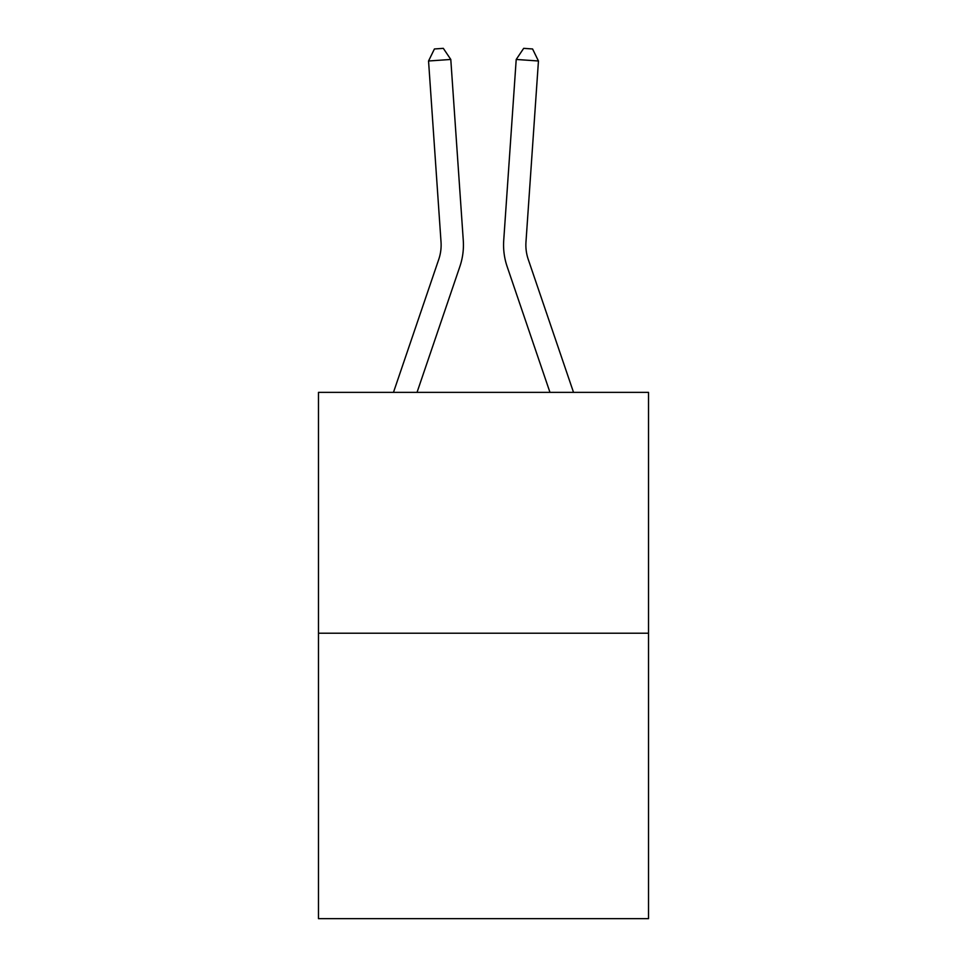 <?xml version="1.0" encoding="UTF-8"?>
<svg xmlns="http://www.w3.org/2000/svg" width="967" height="967" viewBox="0 0 967 967"><rect width="100%" height="100%" fill="white"/><g stroke="black" fill="none" stroke-linecap="round" stroke-linejoin="round"><path stroke-width="1.45" d="M648.519 633.216L648.519 392.372L318.481 392.372L318.481 918.65L648.519 918.65L648.519 633.216L318.481 633.216M463.278 240.42L450.791 59.458L463.278 240.42A66.904 66.904 179.6 0 1 459.857 266.578L417.031 392.372M393.472 392.372L438.752 259.398A44.603 44.603 0 0 0 441.025 241.955L428.55 60.994L434.425 48.966L443.321 48.35L450.791 59.458L428.55 60.994M573.528 392.372L528.248 259.398A44.603 44.603 0 0 1 525.975 241.955L538.45 60.994L516.209 59.458L503.722 240.42A66.904 66.904 0.4 0 0 507.143 266.578L549.969 392.372M438.752 259.398A44.603 44.603 -0.4 0 0 441.025 241.955M528.248 259.398A44.603 44.603 -179.6 0 1 525.975 241.955M538.45 60.994L532.575 48.966L523.679 48.35L516.209 59.458L503.722 240.42"/></g></svg>
